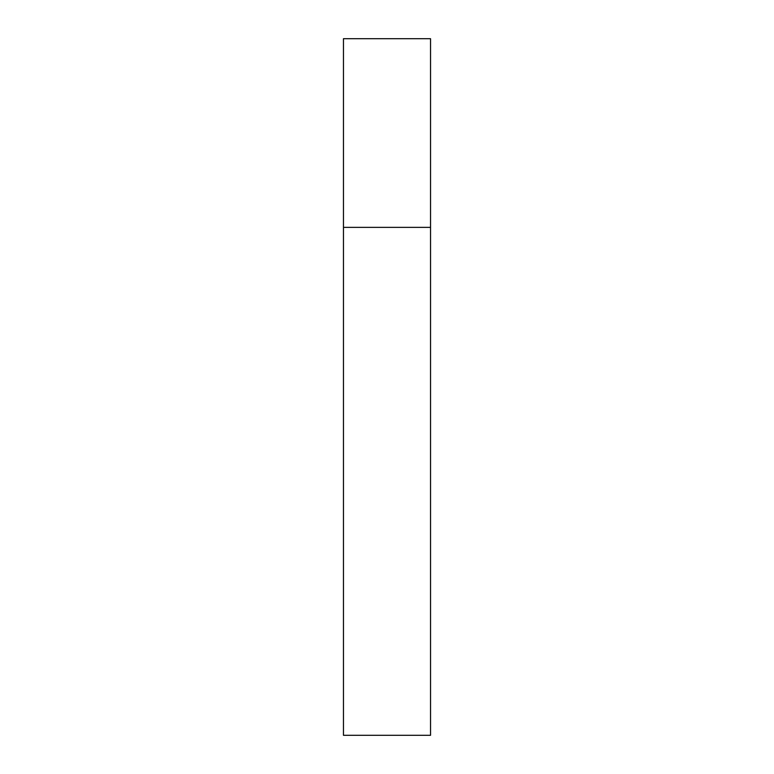 <?xml version="1.0" encoding="UTF-8"?>
<svg xmlns="http://www.w3.org/2000/svg" width="774" height="774" viewBox="0 0 774 774"><rect width="100%" height="100%" fill="white"/><g stroke="black" fill="none" stroke-linecap="round" stroke-linejoin="round"><path stroke-width="0.58" stroke-dasharray="3.87 2.9" d="M430.538 227.363L343.463 227.363L430.538 227.363M430.538 38.7L343.463 38.7M343.463 735.3L430.538 735.3"/><path stroke-width="1.16" d="M343.463 227.363L430.538 227.363L430.538 38.7L343.463 38.7L343.463 735.3L430.538 735.3L430.538 227.363L343.463 227.363"/></g></svg>
